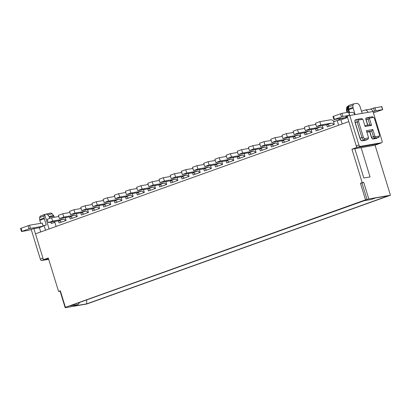 <?xml version="1.0" encoding="UTF-8"?>
<svg xmlns="http://www.w3.org/2000/svg" width="411" height="411" viewBox="0 0 411 411"><rect width="100%" height="100%" fill="white"/><g stroke="black" fill="none" stroke-linecap="round" stroke-linejoin="round"><path stroke-width="0.62" d="M69.906 305.918L362.99 200.933L371.118 199.541L375.515 197.963L388.606 195.718L86.726 303.852L73.636 306.097L78.039 304.525L69.906 305.918M86.808 304.001L390.45 195.235L368.821 198.95L365.543 199.838L65.426 307.346L66.936 307.084L65.179 307.716L86.808 304.001M79.652 302.429L78.039 304.525M379.872 143.377L375.068 145.242L361.115 147.636L370.054 176.941L363.827 178.009L354.816 148.715L351.924 149.214L362.209 182.648L363.725 182.386L368.821 198.95M390.45 195.235L375.068 145.242M367.059 199.576L361.968 183.018L363.725 182.386M365.543 199.838L360.452 183.275L361.968 183.018M360.452 183.275L362.209 182.648M351.924 149.214L356.763 147.482L348.805 121.605L35.48 233.838L43.443 259.716L48.282 257.985L58.568 291.414L60.33 290.783L65.426 307.346M65.179 307.716L60.083 291.152L60.407 291.039M60.083 291.152L58.568 291.414M364.079 200.748L85.668 300.271M86.726 303.852L86.7 299.902M379.913 143.506L356.763 147.482M364.701 112.933L362.173 113.318L359.923 106.259L358.901 104.415L357.128 103.284L353.624 103.891L349.345 105.273A2.173 1.259 -110.2 0 1 349.458 105.242M353.753 103.865L352.823 105.457L352.982 107.451A7.824 0.601 162.9 0 0 349.401 108.638A7.824 0.601 162.9 0 0 348.595 108.936A2.173 1.341 69.4 0 0 348.733 109.66L349.669 112.701M354.796 114.582L355.078 114.535L352.982 107.451M354.816 148.715L361.115 147.636M48.693 259.31L41.629 260.523L44.27 259.572L48.549 258.843L43.443 259.716M39.374 227.627L40.71 231.968M49.798 218.39L49.089 216.525L47.763 214.876C46.833 214.074 45.832 213.931 44.763 214.439L43.951 216.027L44.301 218.729A7.958 0.611 162.9 0 0 42.39 219.387A7.958 0.611 162.9 0 0 39.8 220.409L40.699 223.322M39.8 220.409L39.502 217.691L40.432 216.099M342.178 123.978L340.914 119.837L347.531 117.469M349.268 105.303A2.173 2.101 56.1 0 0 348.888 105.509L347.578 106.387A2.173 2.101 56.1 0 0 346.668 108.026L347.382 107.548L348.364 105.868L347.886 107.209L348.703 106.829L348.595 108.936L347.953 109.213A1.654 0.843 70.3 0 0 348.081 109.937L348.965 112.82M347.382 107.548L347.203 110.523L346.622 110.913A2.173 2.101 -123.9 0 1 346.524 110.174L346.601 110.246M347.763 112.326L347.203 110.523M50.938 222.161L51.36 223.558L54.838 222.315M47.763 214.876A7.095 0.545 162.9 0 1 51.365 214.008A7.095 0.545 162.9 0 1 52.392 213.972C51.442 213.201 50.794 212.903 50.445 213.073L44.763 214.439M44.671 214.47L49.094 228.963M338.628 125.247L337.164 120.485L340.914 119.837M55.485 221.385L54.642 221.683L56.112 226.451M326.663 124.79L327.31 126.886L334.349 124.363L333.552 121.774L337.164 120.485M352.823 105.457A7.095 0.545 -17.1 0 0 349.18 106.66A7.095 0.545 162.9 0 0 348.703 106.829A2.173 1.259 -110.2 0 1 349.345 105.273A2.173 2.173 0 0 0 348.888 105.509A2.173 2.101 56.1 0 0 347.978 107.148L347.953 109.213M347.942 108.992L347.886 107.209M44.645 214.475L40.047 216.243M44.301 218.729L46.263 225.094L44.08 225.469L45.549 230.232M43.181 225.788L44.08 225.469M315.489 128.792L316.131 130.888L323.174 128.366L322.378 125.776L323.745 125.288M304.31 132.794L304.952 134.89L311.995 132.373L311.199 129.784L312.565 129.29M293.13 136.801L293.778 138.897L300.816 136.375L300.02 133.786L301.391 133.298M281.951 140.803L282.598 142.9L289.642 140.377L288.846 137.793L290.212 137.3M270.777 144.806L271.419 146.907L278.463 144.384L277.666 141.795L279.033 141.302M259.598 148.813L260.245 150.909L267.284 148.386L266.487 145.797L267.859 145.309M248.419 152.815L249.066 154.911L256.11 152.389L255.313 149.804L256.68 149.311M237.245 156.817L237.887 158.918L244.93 156.396L244.134 153.806L245.501 153.318M226.065 160.824L226.713 162.92L233.751 160.398L232.955 157.809L234.327 157.321M214.886 164.826L215.534 166.923L222.577 164.4L221.781 161.816L223.147 161.323M203.712 168.829L204.354 170.93L211.398 168.407L210.602 165.818L211.968 165.33M192.533 172.836L193.18 174.932L200.219 172.409L199.422 169.82L200.794 169.332M181.354 176.838L182.001 178.934L189.039 176.411L188.248 173.827L189.615 173.334M170.18 180.84L170.822 182.941L177.865 180.419L177.069 177.829L178.436 177.341M159 184.847L159.648 186.943L166.686 184.421L165.89 181.832L167.262 181.343M147.821 188.849L148.469 190.945L155.507 188.423L154.716 185.839L156.082 185.346M136.647 192.857L137.289 194.953L144.333 192.43L143.537 189.841L144.903 189.353M125.468 196.859L126.115 198.955L133.154 196.432L132.357 193.843L133.729 193.355M114.289 200.861L114.936 202.957L121.975 200.44L121.178 197.85L122.55 197.357M103.115 204.868L103.757 206.964L110.8 204.442L110.004 201.852L111.371 201.364M91.936 208.87L92.583 210.966L99.621 208.444L98.825 205.86L100.197 205.366M80.756 212.872L81.404 214.974L88.442 212.451L87.646 209.862L89.017 209.369M69.582 216.88L70.224 218.976L77.268 216.453L76.472 213.864L77.838 213.376M58.403 220.882L59.05 222.978L66.089 220.455L65.292 217.871L66.664 217.378M347.136 109.763L346.524 110.174L346.781 108.093M58.752 216.515L51.606 217.743L52.623 221.051L63.119 219.253A5.43 2.764 -109.7 0 1 64.702 219.7A5.43 2.764 -109.7 0 1 65.688 220.599M51.606 217.743L47.203 219.315L48.221 222.628L58.722 220.825A5.43 2.764 -109.7 0 1 60.304 221.277A5.43 2.764 -109.7 0 1 61.285 222.176M72.464 218.174A5.43 2.764 70.3 0 0 71.483 217.275A5.43 2.764 70.3 0 0 69.896 216.823L59.4 218.626L58.383 215.313L62.78 213.735L69.927 212.508M76.862 216.597A5.43 2.764 -109.7 0 0 75.881 215.698A5.43 2.764 -109.7 0 0 74.299 215.246L63.803 217.049L62.78 213.735M83.639 214.172A5.43 2.764 70.3 0 0 82.657 213.273A5.43 2.764 70.3 0 0 81.075 212.821L70.579 214.619L69.557 211.311L73.959 209.733L81.106 208.505M88.041 212.595A5.43 2.764 -109.7 0 0 87.06 211.696A5.43 2.764 -109.7 0 0 85.478 211.244L74.977 213.047L73.959 209.733M94.818 210.165A5.43 2.764 70.3 0 0 93.836 209.266A5.43 2.764 70.3 0 0 92.254 208.814L81.753 210.617L80.736 207.303L85.139 205.726L92.285 204.503M99.221 208.588A5.43 2.764 -109.7 0 0 98.234 207.689A5.43 2.764 -109.7 0 0 96.652 207.242L86.156 209.04L85.139 205.726M105.997 206.163A5.43 2.764 70.3 0 0 105.016 205.264A5.43 2.764 70.3 0 0 103.428 204.812L92.932 206.615L91.915 203.301L96.313 201.724L103.459 200.496M110.395 204.586A5.43 2.764 -109.7 0 0 109.413 203.686A5.43 2.764 -109.7 0 0 107.831 203.234L97.335 205.038L96.313 201.724M117.171 202.155A5.43 2.764 70.3 0 0 116.19 201.262A5.43 2.764 70.3 0 0 114.607 200.809L104.111 202.608L103.089 199.299L107.492 197.722L114.638 196.494M121.574 200.583A5.43 2.764 -109.7 0 0 120.593 199.684A5.43 2.764 -109.7 0 0 119.01 199.232L108.509 201.03L107.492 197.722M128.35 198.153A5.43 2.764 70.3 0 0 127.369 197.254A5.43 2.764 70.3 0 0 125.787 196.802L115.286 198.605L114.268 195.292L118.671 193.715L125.817 192.492M132.753 196.576A5.43 2.764 -109.7 0 0 131.767 195.677A5.43 2.764 -109.7 0 0 130.184 195.225L119.688 197.028L118.671 193.715M139.529 194.151A5.43 2.764 70.3 0 0 138.548 193.252A5.43 2.764 70.3 0 0 136.966 192.8L126.465 194.603L125.447 191.29L129.845 189.712L136.991 188.485M143.927 192.574A5.43 2.764 -109.7 0 0 142.946 191.675A5.43 2.764 -109.7 0 0 141.363 191.223L130.868 193.026L129.845 189.712M150.703 190.144A5.43 2.764 70.3 0 0 149.722 189.25A5.43 2.764 70.3 0 0 148.14 188.798L137.644 190.596L136.622 187.288L141.024 185.71L148.171 184.482M155.106 188.572A5.43 2.764 -109.7 0 0 154.125 187.673A5.43 2.764 -109.7 0 0 152.543 187.221L142.042 189.019L141.024 185.71M161.883 186.142A5.43 2.764 70.3 0 0 160.901 185.243A5.43 2.764 70.3 0 0 159.319 184.791L148.818 186.594L147.801 183.28L152.204 181.703L159.35 180.48M166.285 184.565A5.43 2.764 -109.7 0 0 165.304 183.666A5.43 2.764 -109.7 0 0 163.717 183.214L153.221 185.017L152.204 181.703M173.062 182.14A5.43 2.764 70.3 0 0 172.081 181.241A5.43 2.764 70.3 0 0 170.498 180.789L159.997 182.592L158.98 179.278L163.378 177.701L170.524 176.473M177.46 180.563A5.43 2.764 -109.7 0 0 176.478 179.664A5.43 2.764 -109.7 0 0 174.896 179.211L164.4 181.015L163.378 177.701M184.236 178.133A5.43 2.764 70.3 0 0 183.255 177.233A5.43 2.764 70.3 0 0 181.672 176.787L171.176 178.585L170.154 175.271L174.557 173.699L181.703 172.471M188.639 176.555A5.43 2.764 -109.7 0 0 187.657 175.661A5.43 2.764 -109.7 0 0 186.075 175.209L175.574 177.007L174.557 173.699M195.415 174.13A5.43 2.764 70.3 0 0 194.434 173.231A5.43 2.764 70.3 0 0 192.851 172.779L182.35 174.583L181.333 171.269L185.736 169.692L192.882 168.469M199.818 172.553A5.43 2.764 -109.7 0 0 198.837 171.654A5.43 2.764 -109.7 0 0 197.249 171.202L186.753 173.005L185.736 169.692M206.594 170.128A5.43 2.764 70.3 0 0 205.613 169.229A5.43 2.764 70.3 0 0 204.031 168.777L193.53 170.575L192.512 167.267L196.91 165.69L204.056 164.462M210.992 168.551A5.43 2.764 -109.7 0 0 210.011 167.652A5.43 2.764 -109.7 0 0 208.428 167.2L197.932 169.003L196.91 165.69M217.773 166.121A5.43 2.764 70.3 0 0 216.787 165.222A5.43 2.764 70.3 0 0 215.205 164.77L204.709 166.573L203.692 163.259L208.089 161.687L215.236 160.46M222.171 164.544A5.43 2.764 -109.7 0 0 221.19 163.645A5.43 2.764 -109.7 0 0 219.608 163.198L209.107 164.996L208.089 161.687M228.948 162.119A5.43 2.764 70.3 0 0 227.966 161.22A5.43 2.764 70.3 0 0 226.384 160.768L215.888 162.571L214.866 159.257L219.269 157.68L226.415 156.457M233.35 160.542A5.43 2.764 -109.7 0 0 232.369 159.643A5.43 2.764 -109.7 0 0 230.782 159.191L220.286 160.994L219.269 157.68M240.127 158.117A5.43 2.764 70.3 0 0 239.145 157.218A5.43 2.764 70.3 0 0 237.563 156.766L227.062 158.564L226.045 155.255L230.443 153.678L237.589 152.45M244.524 156.54A5.43 2.764 -109.7 0 0 243.543 155.641A5.43 2.764 -109.7 0 0 241.961 155.188L231.465 156.992L230.443 153.678M251.306 154.11A5.43 2.764 70.3 0 0 250.32 153.211A5.43 2.764 70.3 0 0 248.737 152.758L238.241 154.562L237.224 151.248L241.622 149.676L248.768 148.448M255.704 152.532A5.43 2.764 -109.7 0 0 254.722 151.633A5.43 2.764 -109.7 0 0 253.14 151.186L242.639 152.984L241.622 149.676M262.48 150.107A5.43 2.764 70.3 0 0 261.499 149.208A5.43 2.764 70.3 0 0 259.916 148.756L249.42 150.56L248.398 147.246L252.801 145.669L259.947 144.441M266.883 148.53A5.43 2.764 -109.7 0 0 265.902 147.631A5.43 2.764 -109.7 0 0 264.319 147.179L253.818 148.982L252.801 145.669M273.659 146.1A5.43 2.764 70.3 0 0 272.678 145.206A5.43 2.764 70.3 0 0 271.096 144.754L260.595 146.552L259.577 143.244L263.975 141.667L271.121 140.439M278.057 144.528A5.43 2.764 -109.7 0 0 277.076 143.629A5.43 2.764 -109.7 0 0 275.493 143.177L264.997 144.98L263.975 141.667M284.838 142.098A5.43 2.764 70.3 0 0 283.852 141.199A5.43 2.764 70.3 0 0 282.27 140.747L271.774 142.55L270.757 139.237L275.154 137.659L282.3 136.437M289.236 140.521A5.43 2.764 -109.7 0 0 288.255 139.622A5.43 2.764 -109.7 0 0 286.673 139.175L276.171 140.973L275.154 137.659M296.012 138.096A5.43 2.764 70.3 0 0 295.031 137.197A5.43 2.764 70.3 0 0 293.449 136.745L282.953 138.548L281.931 135.234L286.333 133.657L293.48 132.429M300.415 136.519A5.43 2.764 -109.7 0 0 299.434 135.62A5.43 2.764 -109.7 0 0 297.852 135.168L287.351 136.971L286.333 133.657M307.192 134.089A5.43 2.764 70.3 0 0 306.21 133.195A5.43 2.764 70.3 0 0 304.628 132.743L294.127 134.541L293.11 131.232L297.507 129.655L304.659 128.427M311.589 132.517A5.43 2.764 -109.7 0 0 310.608 131.618A5.43 2.764 -109.7 0 0 309.026 131.166L298.53 132.964L297.507 129.655M318.371 130.087A5.43 2.764 70.3 0 0 317.384 129.188A5.43 2.764 70.3 0 0 315.802 128.735L305.306 130.539L304.289 127.225L308.687 125.648L315.833 124.425M322.769 128.509A5.43 2.764 -109.7 0 0 321.787 127.61A5.43 2.764 -109.7 0 0 320.205 127.158L309.704 128.962L308.687 125.648M333.943 121.317L335.653 121.024M342.486 119.277A8.688 4.423 -109.7 0 1 343.349 117.993M342.301 118.173L339.743 119.092A8.688 4.423 70.3 0 0 338.376 120.274M333.948 124.507A5.43 2.764 -109.7 0 0 332.967 123.608A5.43 2.764 -109.7 0 0 331.384 123.156L320.883 124.959L319.866 121.646L330.475 119.827A8.688 4.423 -109.7 0 1 334.179 121.548M331.384 123.156L326.981 124.733A5.43 2.764 -109.7 0 1 328.564 125.185A5.43 2.764 -109.7 0 1 329.545 126.085M326.981 124.733L316.485 126.537L315.463 123.223L319.866 121.646M48.221 222.628L52.623 221.051M59.4 218.626L63.803 217.049M70.579 214.619L74.977 213.047M81.753 210.617L86.156 209.04M92.932 206.615L97.335 205.038M104.111 202.608L108.509 201.03M115.286 198.605L119.688 197.028M126.465 194.603L130.868 193.026M137.644 190.596L142.042 189.019M148.818 186.594L153.221 185.017M159.997 182.592L164.4 181.015M171.176 178.585L175.574 177.007M182.35 174.583L186.753 173.005M193.53 170.575L197.932 169.003M204.709 166.573L209.107 164.996M215.888 162.571L220.286 160.994M227.062 158.564L231.465 156.992M238.241 154.562L242.639 152.984M249.42 150.56L253.818 148.982M260.595 146.552L264.997 144.98M271.774 142.55L276.171 140.973M282.953 138.548L287.351 136.971M294.127 134.541L298.53 132.964M305.306 130.539L309.704 128.962M316.485 126.537L320.883 124.959M366.756 131.844L371.724 130.991L372.834 129.547L366.386 130.652L368.456 137.382A0.545 0.277 -109.7 0 1 368.482 137.783A0.545 0.277 -109.7 0 1 368.343 137.947L364.675 138.574A1.629 0.827 -109.7 0 1 363.37 137.161L358.598 121.635A1.629 0.827 -109.7 0 1 358.947 119.945L362.61 119.313A0.545 0.277 -109.7 0 1 362.774 119.365A0.545 0.277 -109.7 0 1 363.047 119.786L365.112 126.511L371.559 125.406L369.494 118.676A0.545 0.277 -109.7 0 1 369.607 118.111L373.27 117.484A1.629 0.827 -109.7 0 1 373.769 117.633A1.629 0.827 -109.7 0 1 374.575 118.897L379.353 134.423A1.629 0.827 -109.7 0 1 379.43 135.635L379.153 136.663A2.718 1.382 -109.7 0 1 378.562 137.433A2.718 1.382 -109.7 0 1 378.444 137.464L372.885 138.774L374.775 138.096A1.629 0.827 -109.7 0 1 373.476 136.683L371.58 137.361L369.828 131.669L366.859 132.178M368.482 137.783L368.205 138.815A1.629 0.827 -109.7 0 1 367.85 139.278A1.629 0.827 -109.7 0 1 367.778 139.293L365.888 139.971A1.629 0.827 70.3 0 0 365.96 139.956A1.629 0.827 70.3 0 0 366.026 139.925M364.675 138.574L364.115 139.925A2.718 1.382 -109.7 0 1 361.942 137.572L360.046 138.25A2.718 1.382 70.3 0 0 362.225 140.603L367.778 139.293L368.343 137.947M360.046 138.25L355.274 122.725L357.164 122.046L361.942 137.572L363.37 137.161M358.598 121.635L357.164 122.046A2.718 1.382 -109.7 0 1 357.627 119.257L355.736 119.935A2.718 1.382 70.3 0 1 355.854 119.899A2.718 1.382 70.3 0 0 355.736 119.935A2.718 1.382 70.3 0 0 355.274 122.725M368.271 117.443L366.52 118.07A1.629 0.827 70.3 0 0 366.448 118.091A1.629 0.827 70.3 0 0 366.17 119.765L367.814 125.124L366.17 119.765L368.061 119.087L369.813 124.78L364.845 125.632M369.674 131.726L371.58 137.361A1.629 0.827 70.3 0 0 372.885 138.774L376.548 138.142A2.718 1.382 70.3 0 0 376.671 138.111A2.718 1.382 70.3 0 0 376.784 138.06M377.293 137.891L376.723 138.332L372.782 139.005L371.482 137.598L369.664 131.695L371.724 130.991L373.476 136.683L374.904 136.272A0.545 0.277 -109.7 0 0 375.341 136.745L379.004 136.113L378.444 137.464L374.775 138.096L375.341 136.745M357.627 119.257A2.718 1.382 -109.7 0 1 357.745 119.221L361.413 118.594A1.629 0.827 -109.7 0 1 361.906 118.743L362.774 119.365M369.494 118.676L368.061 119.087A1.629 0.827 -109.7 0 1 368.338 117.412A1.629 0.827 -109.7 0 1 368.41 117.392L372.073 116.765A2.718 1.382 70.3 0 1 372.9 117.017L373.769 117.633M371.559 125.406L369.813 124.78M379.43 135.635A1.629 0.827 -109.7 0 1 379.004 136.113M372.834 129.547L374.904 136.272M41.629 260.523A1.629 0.827 -109.7 0 1 40.324 259.11L31.251 229.61A3.257 2.795 -99.7 0 1 31.195 229.425M40.324 259.11L42.965 258.165L33.892 228.665L39.399 227.72M43.14 226.173L42.184 223.07L29.51 225.243L30.465 228.346L43.299 226.168L38.85 227.812M30.465 228.346L21.506 231.506L28.277 230.365L34.375 228.439M29.51 225.243L20.709 228.398M42.184 223.07L43.299 226.168M366.15 117.942L367.65 117.659M349.484 114.659L358.926 144.98A1.629 0.827 70.3 0 0 360.231 146.393L357.591 147.338L379.219 143.603M379.086 143.65L381.727 142.704L360.231 146.393M381.727 142.704A1.629 0.827 70.3 0 0 381.798 142.684A1.629 0.827 70.3 0 0 382.076 141.009L372.998 111.509L349.853 115.481M355.109 120.156L355.736 119.935A2.718 1.382 70.3 0 0 355.248 122.648L360.072 138.332A2.718 1.382 70.3 0 0 362.225 140.603L361.726 140.778M364.721 140.392L365.888 139.971A1.629 0.827 70.3 0 0 365.96 139.956L364.757 140.387M366.514 139.755L366.186 140.136L362.178 140.829C361.29 140.814 360.565 140.028 360 138.476L355.099 122.54C354.698 120.947 354.893 120.007 355.679 119.714L356.959 119.493M371.426 137.418L371.58 137.361A1.629 0.827 70.3 0 0 372.885 138.774L372.423 138.939M375.382 138.564L376.548 138.142A2.718 1.382 70.3 0 0 376.671 138.111L375.443 138.553M366.52 118.07A1.629 0.827 70.3 0 0 366.448 118.091A1.629 0.827 70.3 0 0 366.17 119.765L366.011 119.822M367.65 125.15L365.939 119.586A1.629 0.827 70.3 0 1 366.216 117.911A1.629 0.827 70.3 0 1 366.288 117.89M357.591 147.338A1.629 0.827 -109.7 0 1 356.286 145.926L347.213 116.426L345.625 116.842L349.679 115.291L348.723 112.182L341.952 113.323L332.992 116.477L333.948 119.586L334.436 119.36L333.48 116.256M361.536 111.242L364.444 110.205A3.257 2.795 80.3 0 1 364.845 110.097L369.808 109.244A3.257 2.795 80.3 0 1 372.998 111.509M364.845 110.097A3.257 2.795 80.3 0 1 368.04 112.362M348.924 112.83L351.621 112.367A3.257 2.795 80.3 0 1 354.811 114.633M334.436 119.36L342.908 116.426L349.679 115.291M347.459 117.238L333.948 119.586M381.788 106.511L382.744 109.614L373.404 112.835M382.744 109.614L375.973 110.754L373.054 111.694M370.357 109.213L373.584 108.057L374.539 111.165M381.3 106.737L373.584 108.057M349.797 105.118A5.05 0.385 -17.1 0 1 353.501 103.937M353.121 108.17A7.958 0.611 162.9 0 0 349.55 109.357A7.958 0.611 162.9 0 0 348.733 109.66L348.081 109.937M44.157 218.01A7.824 0.601 162.9 0 0 42.241 218.667A7.824 0.601 162.9 0 0 39.656 219.685M43.951 216.027A7.095 0.545 162.9 0 0 42.02 216.684A7.095 0.545 162.9 0 0 39.502 217.691M42.636 215.148A5.05 0.385 -17.1 0 1 44.465 214.532M52.392 213.972L53.682 215.672A7.824 0.601 162.9 0 0 52.551 215.713A7.824 0.601 162.9 0 0 49.089 216.525M346.473 110.225A2.173 2.173 0 0 0 346.565 110.975L347.09 112.439M53.682 215.672L54.031 216.356A7.958 0.611 162.9 0 0 52.87 216.386A7.958 0.611 162.9 0 0 49.433 217.188M63.119 219.253L58.722 220.825M74.299 215.246L69.896 216.823M85.478 211.244L81.075 212.821M96.652 207.242L92.254 208.814M107.831 203.234L103.428 204.812M119.01 199.232L114.607 200.809M130.184 195.225L125.787 196.802M141.363 191.223L136.966 192.8M152.543 187.221L148.14 188.798M163.717 183.214L159.319 184.791M174.896 179.211L170.498 180.789M186.075 175.209L181.672 176.787M197.249 171.202L192.851 172.779M208.428 167.2L204.031 168.777M219.608 163.198L215.205 164.77M230.782 159.191L226.384 160.768M241.961 155.188L237.563 156.766M253.14 151.186L248.737 152.758M264.319 147.179L259.916 148.756M275.493 143.177L271.096 144.754M286.673 139.175L282.27 140.747M297.852 135.168L293.449 136.745M309.026 131.166L304.628 132.743M320.205 127.158L315.802 128.735M358.947 119.945L357.745 119.221M362.61 119.313L361.413 118.594M369.607 118.111L368.41 117.392M373.27 117.484L372.073 116.765M28.076 225.654L29.032 228.757M21.038 228.177L21.994 231.28M358.926 144.98L356.286 145.926M366.376 118.121L368.338 117.412M349.52 115.291L348.564 112.188M342.908 116.426L341.952 113.323M341.474 116.837L340.519 113.734M381.629 106.516L382.584 109.619M375.017 107.651L375.973 110.754M54.031 216.356L54.314 217.275M346.565 110.975L347.023 112.455M347.578 106.387A2.173 2.173 0 0 0 346.617 108.078M346.617 108.042L346.478 110.194M367.85 139.278L365.96 139.956M378.562 137.433L376.671 138.111M20.55 228.403L21.506 231.506M379.158 143.629L381.798 142.684"/></g></svg>
